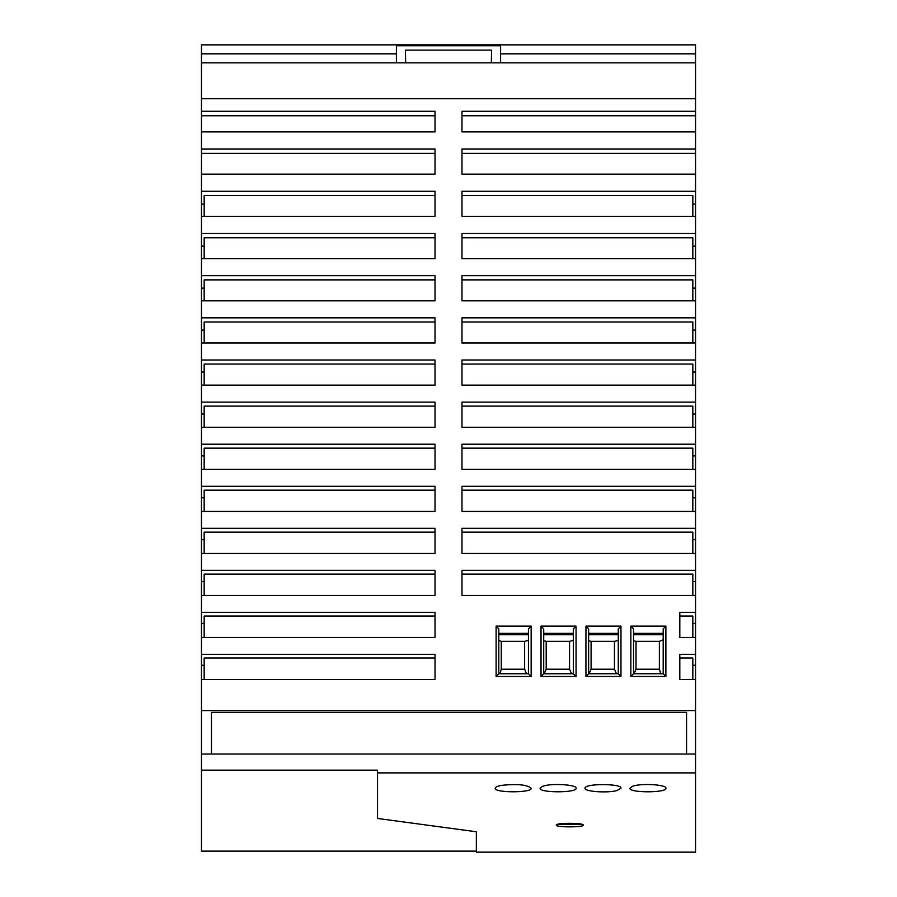 <?xml version="1.0" encoding="UTF-8"?>
<svg xmlns="http://www.w3.org/2000/svg" width="897" height="897" viewBox="0 0 897 897"><rect width="100%" height="100%" fill="white"/><g stroke="black" fill="none" stroke-linecap="round" stroke-linejoin="round"><path stroke-width="1.35" d="M500.604 44.85L201.466 44.85L201.466 851.118L476.352 851.118L476.352 831.766L476.352 852.15L695.534 852.15L695.534 174.153L461.977 174.153L461.977 148.992L695.534 148.992L695.534 131.881L461.977 131.881L461.977 111.284L695.534 111.284L695.534 44.85L500.604 44.85L500.604 53.831L695.534 53.831M396.396 62.812L396.396 53.831L201.466 53.831M405.657 62.812L405.433 50.12L491.567 50.12L491.343 62.812M500.604 53.831L500.604 62.812M396.396 45.747L500.604 45.747M201.466 770.164L377.536 770.164L377.536 818.456L476.352 831.766M396.396 44.85L396.396 53.831M695.534 111.284L695.534 131.881M695.534 148.992L695.534 174.153M201.466 710.581L695.534 710.581M211.468 754.029L211.468 712.364L686.553 712.364L686.553 754.029M201.466 62.812L695.534 62.812M201.466 98.748L695.534 98.748M630.849 626.14L630.849 676.439L665.888 676.439L665.888 626.14L630.849 626.14L633.551 628.831L633.551 673.748L663.197 673.748L665.888 676.439M541.026 626.14L541.026 676.439L576.053 676.439L576.053 626.14L541.026 626.14L543.717 628.831L543.717 673.748L541.026 676.439M496.108 626.14L496.108 676.439L531.147 676.439L531.147 626.14L496.108 626.14L498.799 628.831L498.799 673.748L528.445 673.748L531.147 676.439M585.943 626.14L585.943 676.439L620.971 676.439L620.971 626.14L585.943 626.14L588.634 628.831L588.634 673.748L585.943 676.439M695.534 679.511L679.814 679.511L679.814 654.362L695.534 654.362M695.534 637.52L679.814 637.52L679.814 612.371L695.534 612.371M695.534 595.507L461.977 595.507L461.977 570.357L695.534 570.357M695.534 553.483L461.977 553.483L461.977 528.333L695.534 528.333M695.534 511.425L461.977 511.425L461.977 486.286L695.534 486.286M695.534 469.355L461.977 469.355L461.977 444.206L695.534 444.206M695.534 427.264L461.977 427.264L461.977 402.114L695.534 402.114M695.534 385.149L461.977 385.149L461.977 360L695.534 360M695.534 343.002L461.977 343.002L461.977 317.852L695.534 317.852M695.534 300.831L461.977 300.831L461.977 275.682L695.534 275.682M695.534 258.639L461.977 258.639L461.977 233.489L695.534 233.489M695.534 216.412L461.977 216.412L461.977 191.263L695.534 191.263M201.466 111.284L435.023 111.284L435.023 131.881L201.466 131.881M201.466 148.992L435.023 148.992L435.023 174.153L201.466 174.153M201.466 191.263L435.023 191.263L435.023 216.412L201.466 216.412M201.466 233.489L435.023 233.489L435.023 258.639L201.466 258.639M201.466 275.682L435.023 275.682L435.023 300.831L201.466 300.831M201.466 317.852L435.023 317.852L435.023 343.002L201.466 343.002M201.466 360L435.023 360L435.023 385.149L201.466 385.149M201.466 402.114L435.023 402.114L435.023 427.264L201.466 427.264M201.466 444.206L435.023 444.206L435.023 469.355L201.466 469.355M201.466 486.286L435.023 486.286L435.023 511.425L201.466 511.425M201.466 528.333L435.023 528.333L435.023 553.483L201.466 553.483M201.466 570.357L435.023 570.357L435.023 595.507L201.466 595.507M201.466 612.371L435.023 612.371L435.023 637.52L201.466 637.52M201.466 654.362L435.023 654.362L435.023 679.511L201.466 679.511M435.023 216.412L435.023 195.602L204.168 195.602L204.168 216.412M204.168 204.135L201.466 204.135M435.023 679.511L435.023 658.039L204.168 658.039L204.168 679.511M204.168 665.271L201.466 665.271M435.023 469.355L435.023 448.152L204.168 448.152L204.168 469.355M204.168 455.923L201.466 455.923M204.168 288.139L201.466 288.139M435.023 300.831L435.023 279.875L204.168 279.875L204.168 300.831M435.023 427.264L435.023 406.117L204.168 406.117L204.168 427.264M204.168 413.999L201.466 413.999M435.023 637.52L435.023 616.093L204.168 616.093L204.168 637.52M435.023 343.002L435.023 321.978L204.168 321.978L204.168 343.002M204.168 330.118L201.466 330.118M435.023 511.425L435.023 490.166L204.168 490.166L204.168 511.425M204.168 497.824L201.466 497.824M435.023 385.149L435.023 364.059L204.168 364.059L204.168 385.149M204.168 372.064L201.466 372.064M204.168 623.426L201.466 623.426M204.168 539.702L201.466 539.702M435.023 553.483L435.023 532.156L204.168 532.156L204.168 553.483M435.023 258.639L435.023 237.75L204.168 237.75L204.168 258.639M204.168 246.148L201.466 246.148M435.023 595.507L435.023 574.136L204.168 574.136L204.168 595.507M204.168 581.57L201.466 581.57M435.023 131.881L435.023 115.758L201.466 115.758M435.023 174.153L435.023 153.398L201.466 153.398M461.977 216.412L461.977 195.602L692.832 195.602L692.832 216.412M692.832 204.135L695.534 204.135M692.832 679.511L692.832 658.039L679.814 658.039L679.814 679.511M692.832 665.271L695.534 665.271M692.832 385.149L692.832 364.059L461.977 364.059L461.977 385.149M692.832 427.264L692.832 406.117L461.977 406.117L461.977 427.264M692.832 413.999L695.534 413.999M692.832 595.507L692.832 574.136L461.977 574.136L461.977 595.507M692.832 511.425L692.832 490.166L461.977 490.166L461.977 511.425M692.832 497.824L695.534 497.824M692.832 581.57L695.534 581.57M692.832 258.639L692.832 237.75L461.977 237.75L461.977 258.639M692.832 246.148L695.534 246.148M692.832 343.002L692.832 321.978L461.977 321.978L461.977 343.002M692.832 330.118L695.534 330.118M692.832 300.831L692.832 279.875L461.977 279.875L461.977 300.831M692.832 288.139L695.534 288.139M692.832 553.483L692.832 532.156L461.977 532.156L461.977 553.483M692.832 539.702L695.534 539.702M692.832 469.355L692.832 448.152L461.977 448.152L461.977 469.355M692.832 455.923L695.534 455.923M692.832 372.064L695.534 372.064M692.832 637.52L692.832 616.093L679.814 616.093L679.814 637.52M692.832 623.426L695.534 623.426M461.977 174.153L461.977 153.398L695.534 153.398M695.534 115.758L461.977 115.758L461.977 131.881M630.849 676.439L633.551 673.748M665.888 626.14L663.197 628.831L663.197 673.748M588.634 633.327L618.28 633.327M620.971 626.14L618.28 628.831L618.28 673.748L588.634 673.748M531.147 626.14L528.445 628.831L528.445 673.748M543.717 633.327L573.362 633.327M576.053 626.14L573.362 628.831L573.362 673.748L543.717 673.748M496.108 676.439L498.799 673.748M633.551 633.327L663.197 633.327M498.799 633.327L528.445 633.327M576.053 676.439L573.362 673.748M618.28 673.748L620.971 676.439M201.466 754.029L695.534 754.029M531.147 788.239C527.245 784.729 517.468 783.754 501.793 785.324C497.51 786.108 495.312 787.084 495.211 788.239C493.911 792.97 532.448 792.97 531.147 788.239M583.241 825.117C584.138 822.728 555.4 822.728 556.297 825.117C555.411 827.438 584.138 827.438 583.241 825.117M576.053 788.239C577.276 784.606 550.635 782.98 542.607 786.344L540.129 788.239C538.817 792.97 577.365 792.97 576.053 788.239M585.046 788.239C583.969 791.546 607.28 793.24 616.901 790.582L620.971 788.239C622.283 783.395 583.734 783.395 585.046 788.239M665.888 788.239C667.11 784.606 640.458 782.98 632.441 786.344L629.952 788.239C628.651 792.97 667.189 792.97 665.888 788.239M377.536 772.889L695.534 772.889M581.559 824.22L557.979 824.22M573.362 640.346L569.55 641.366L569.55 669.218L571.535 673.748M569.55 641.366L546.195 641.366L546.195 669.218L544.199 673.748M528.445 634.672L498.799 634.672M528.445 640.346L524.633 641.366L501.277 641.366L498.799 640.402M524.633 641.366L524.633 669.218L526.617 673.748M524.633 669.218L501.277 669.218L499.909 673.748M501.277 641.366L501.277 669.218M618.28 634.672L588.634 634.672M618.28 640.346L614.456 641.366L591.101 641.366L588.634 640.705M591.101 641.366L591.101 669.218L614.456 669.218L616.452 673.748M589.116 673.748L591.101 669.218M614.456 641.366L614.456 669.218M663.197 634.672L633.551 634.672M633.551 640.705L636.018 641.366L659.373 641.366L663.197 639.875M659.373 641.366L659.373 669.218L636.018 669.218L634.033 673.748M636.018 641.366L636.018 669.218M660.741 673.748L659.373 669.218M573.362 634.672L543.717 634.672M546.195 641.366L543.717 640.705M569.55 669.218L546.195 669.218"/></g></svg>
